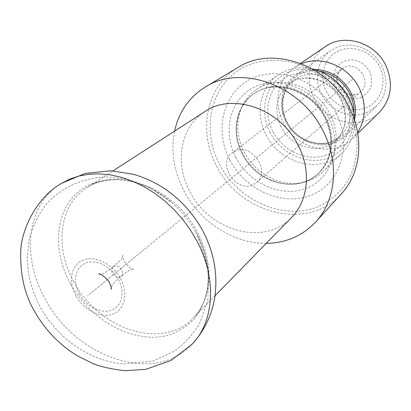 <?xml version="1.0" encoding="UTF-8"?>
<svg xmlns="http://www.w3.org/2000/svg" width="411" height="411" viewBox="0 0 411 411"><rect width="100%" height="100%" fill="white"/><g stroke="black" fill="none" stroke-linecap="round" stroke-linejoin="round"><path stroke-width="0.31" stroke-dasharray="2.06 1.54" d="M266.256 243.363C233.746 243.846 199.998 221.894 183.917 190.817C173.796 171.166 170.688 151.274 174.593 131.13M341.397 193.822C308.363 231.717 239.69 214.018 216.499 165.803C197.681 131.022 206.25 85.92 238.149 67.399M204.837 111.612C180.285 126.978 174.362 163.08 189.836 191.49C209.199 231.049 264.401 246.734 291.425 217.625M219.433 164.184C237.861 200.065 281.946 220.399 316.706 207.221C331.461 200.964 342.743 190.545 350.552 175.959C354.729 165.813 356.933 154.932 357.174 143.311C356.219 131.53 353.26 119.991 348.292 108.689C336.815 86.685 316.465 69.629 293.803 62.801C276.346 58.706 260.112 59.929 245.115 66.474C211.079 83.012 200.558 128.52 219.433 164.184M229.698 159.761C213.982 129.958 223.091 92.182 251.368 78.768C279.382 64.871 320.4 81.111 336.398 113.811C352.828 146.326 339.625 184.667 310.675 195.374C281.946 206.558 245.028 189.748 229.698 159.761M242.629 105.262L241.226 108.35C244.304 102.324 248.588 97.438 254.09 93.687C275.396 78.111 312.293 90.081 325.425 117.947C334.811 139.493 332.612 157.829 318.823 172.949L318.766 173.005C332.124 160.28 335.186 137.146 325.368 117.998C312.232 90.127 275.334 78.152 254.024 93.729C274.332 78.537 311.641 90.076 325.039 118.486C329.134 126.876 331.086 135.404 330.881 144.061C330.269 155.861 326.231 165.51 318.766 173.005C297.877 194.675 256.392 183.486 242.192 153.842C230.884 132.666 235.729 105.704 254.024 93.729L254.09 93.687C235.796 105.658 230.951 132.614 242.259 153.796C256.459 183.429 297.934 194.619 318.823 172.949C314.05 177.588 308.404 180.814 301.885 182.623C327.213 176.612 340.097 144.235 326.026 117.495L321.89 110.508L316.809 104.142L310.911 98.553L304.351 93.883L297.297 90.256L289.93 87.749L282.444 86.423L275.021 86.3L267.849 87.373L261.098 89.598L254.933 92.912L249.487 97.222L244.889 102.411L241.226 108.35C234.542 122.786 235.02 137.813 242.649 153.442C253.644 175.528 280.184 188.89 301.885 182.623L305.193 181.868C282.763 188.336 255.401 174.567 244.072 151.798C236.207 135.687 235.724 120.176 242.629 105.262C245.922 98.784 250.556 93.518 256.531 89.464C278.627 73.446 316.706 85.812 330.238 114.592C340.349 134.34 337.19 158.204 323.447 171.397L342.229 152.825C350.552 144.374 354.719 133.724 354.729 120.87M305.193 181.868C312.196 179.931 318.284 176.442 323.447 171.397M256.531 89.464L278.483 74.771C260.024 86.752 254.866 113.647 265.984 134.644C279.901 164.02 321.299 174.701 342.229 152.825M278.483 74.771C288.424 68.303 299.696 66.351 312.293 68.909M269.94 132.285C258.586 110.425 265.922 82.755 286.786 73.045C307.469 62.991 336.922 74.607 348.323 98.029C360.041 121.312 350.537 149.306 329.329 157.593C308.281 166.219 280.996 154.284 269.94 132.285M301.489 63.746L294.677 67.404C277.862 78.45 273.048 102.94 283.087 122.031C295.673 148.787 333.424 158.348 352.684 138.43L357.627 132.481M379.225 112.48C360.971 131.356 325.491 122.827 313.912 97.849C304.649 80.037 309.473 57.047 325.404 46.582M326.149 91.15C333.46 106.028 352.104 113.755 366.468 107.543C380.935 101.563 387.445 82.596 379.774 67.173C372.32 51.652 352.689 44.09 338.479 50.933C324.156 57.555 318.633 76.364 326.149 91.15M256.515 182.51C271.003 171.351 251.676 142.807 235.195 151.109L232.272 152.825C216.88 163.475 235.616 192.862 252.637 184.899L256.515 182.51L360.632 91.925C372.751 82.483 357.966 60.299 344.269 67.44L341.829 68.904C328.887 77.91 343.252 100.967 357.395 93.97L357.637 93.821C341.202 98.486 330.429 79.893 341.829 68.904L232.272 152.825M367.033 112.496C350.819 119.724 329.355 110.77 321.263 93.821C313.516 78.871 317.498 59.641 330.696 50.712L335.191 48.113C351.179 40.057 373.964 48.796 382.22 66.587C388.724 82 386.725 95.295 376.229 106.47L367.033 112.496M314.194 69.372L309.036 69.813L304.083 71L300.333 72.475L295.545 75.228C281.504 84.728 277.528 105.416 286.03 121.62C294.934 139.981 318.042 149.933 335.376 142.381L340.58 139.653L345.189 136.015C349.972 131.407 353.126 125.709 354.657 118.913M113.097 266.682C120.315 261.057 123.541 257.343 122.781 255.529C122.288 255.848 122.714 257.656 124.055 260.949L128.145 266.256C128.756 267.258 133.457 269.786 134.017 269.282C134.875 268.66 130.143 268.095 121.153 276.541C118.024 278.247 115.142 277.199 112.506 273.402C111.165 270.608 111.36 268.368 113.097 266.682L113.143 266.647C116.267 264.992 119.133 266.051 121.748 269.832C123.069 272.601 122.889 274.825 121.194 276.505C109.362 285.342 110.749 289.755 111.15 289.077M352.53 79.354L93.734 290.716M143.963 249.693L87.641 295.694M73.821 281.71C54.447 247.55 59.004 205.197 86.603 187.914C117.505 165.859 175.261 187.914 197.907 233.165C214.563 264.103 211.824 299.701 193.042 318.237C162.648 350.917 98.25 329.088 73.821 281.71M70.512 283.883C52.608 251.522 54.72 212.538 77.561 192.548C100.197 172.415 141.713 176.011 172.368 203.075C181.549 211.192 189.194 220.558 195.312 231.172L197.11 234.44C205.978 252.385 209.641 271.275 207.755 288.455C205.531 299.48 201.441 309.19 195.487 317.595C188.608 325.039 180.465 330.639 171.053 334.39C136.755 345.708 91.257 321.962 70.512 283.883M75.871 295.699C67.964 281.54 71.108 264.89 83.048 260.142C94.869 255.185 112.717 263.847 120.634 278.663C128.73 293.408 124.749 310.115 112.629 314.271C100.623 318.648 83.608 309.925 75.871 295.699M79.338 294.096C72.444 281.735 75.234 267.232 85.642 263.132C95.948 258.843 111.443 266.39 118.322 279.249C125.355 292.051 121.933 306.601 111.386 310.254C100.942 314.096 86.079 306.514 79.338 294.096M235.77 157.321C222.058 131.253 230.191 98.357 254.82 86.849C279.233 74.925 314.656 89.1 328.538 117.382C342.795 145.499 331.564 178.821 306.421 188.274C281.468 198.148 249.143 183.542 235.77 157.321M272.673 131.094C262.141 110.785 269.01 85.123 288.358 76.174C307.541 66.906 334.765 77.684 345.317 99.344C356.167 120.87 347.434 146.809 327.793 154.531C308.296 162.576 282.938 151.52 272.673 131.094M280.934 126.547C273.361 109.043 276.228 94.653 289.534 83.382C305.137 71.504 332.175 79.821 341.587 100.001C348.364 115.748 346.504 129.172 336.003 140.274L340.827 135.738C351.235 124.739 353.106 111.458 346.427 95.902C337.143 75.968 310.408 67.789 294.944 79.559C281.751 90.728 278.884 104.964 286.344 122.267C296.218 143.249 325.604 150.914 340.827 135.738C326.75 150.246 297.102 143.167 286.883 121.589C279.547 104.024 282.234 90.014 294.944 79.559L289.534 83.382C303.935 72.002 331.425 79.785 341.171 100.608C347.855 116.662 346.134 129.886 336.003 140.274C320.647 155.584 290.952 147.77 280.934 126.547M353.963 112.958C351.873 130.606 342.461 140.942 325.728 143.984C308.697 144.708 295.627 137.233 286.524 121.553C272.863 97.124 292.391 65.966 319.886 71.237M361.372 97.232C371.133 91.632 373.907 83.114 369.684 71.684C363.16 61.244 354.482 57.807 343.647 61.383L340.113 63.561L337.215 66.525L335.093 70.111L333.85 74.144L333.542 78.424L334.179 82.734L335.725 86.87L338.104 90.626L341.197 93.821L344.855 96.302L348.903 97.946L353.147 98.671L357.37 98.429L361.372 97.232M192.312 343.997C155.415 385.199 75.783 357.719 45.385 299.342C21.125 257.039 26.412 204.272 61.218 183.481M215.035 295.745L193.042 318.237C210.545 301.309 214.172 266.225 197.105 234.434L195.312 231.172L197.141 234.465L208.665 269.595L207.827 300.456L199.623 323.359C193 334.246 184.637 343.498 174.526 351.107L153.586 360.925L123.629 364.002C89.685 361.058 58.223 338.7 40.915 308.271C34.534 296.465 30.286 284.068 28.164 271.08L27.224 258.113L29.289 238.709C33.512 224.663 39.102 213.258 46.063 204.503C61.028 187.324 84.522 176.853 108.437 176.992L126.264 179.139L150.477 187.997L172.368 203.075C144.333 178.014 107.363 173.581 86.603 187.914L113.035 170.858M294.677 67.404L300.585 63.397M352.684 138.43L357.791 133.436M330.696 50.712L295.545 75.228M376.229 106.47L345.189 136.015M98.82 273.978C100.752 275.385 105.524 272.94 113.143 266.647M203.388 231.984L202.916 231.085"/><path stroke-width="0.62" d="M174.593 131.13C178.831 111.931 189.075 97.232 205.325 87.029C240.913 63.736 301.345 85.118 323.472 131.772C339.661 163.367 335.689 200.707 315.602 222.058L341.397 193.822C360.627 173.355 364.68 138.075 349.669 108.483C329.196 64.784 272.277 45.138 238.149 67.399L205.325 87.029M266.256 243.363C285.917 243.045 302.362 235.945 315.602 222.058M215.035 295.745L291.425 217.625C308.106 201.082 311.512 171.048 298.427 145.777C280.749 108.802 232.477 92.162 204.837 111.612L113.035 170.858M354.729 120.87C354.57 113.128 352.705 105.617 349.134 98.332C340.889 82.801 328.61 72.988 312.293 68.909M357.627 132.481C365.96 119.077 366.54 104.409 359.363 88.478C349.011 66.464 321.371 54.961 301.489 63.746M300.585 63.397L325.404 46.582C344.058 32.978 375.279 42.431 385.939 65.693C393.553 83.721 391.313 99.313 379.225 112.48L357.791 133.436M354.657 118.913C356.435 110.215 355.268 101.579 351.153 93.014C342.733 77.859 330.413 69.978 314.194 69.372M319.886 71.237C333.141 73.785 343.108 81.291 349.787 93.765C352.823 99.981 354.215 106.377 353.963 112.958M202.916 231.085C193.345 213.484 180.259 199.14 163.67 188.058C154.238 181.986 144.194 177.403 133.539 174.315L110.641 170.74L84.979 173.463L61.218 183.481L69.798 179.088L79.128 175.985L89.12 174.223L99.632 173.848L110.513 174.896L121.594 177.362L132.712 181.236L143.675 186.471L154.32 192.99L164.457 200.707L173.93 209.497L182.571 219.222L190.242 229.723L196.818 240.82C217.095 278.488 214.234 321.361 192.338 343.971L192.312 343.997C204.226 330.845 211.68 315.514 214.686 298.001C217.994 275.144 214.229 253.14 203.388 231.984M192.338 343.971L171.048 360.442L145.884 369.33L124.857 370.712C111.427 369.14 100.644 366.71 92.511 363.422L77.052 355.659C59.431 344.737 45.41 330.223 35.007 312.119C24.994 295.601 20.221 275.627 20.704 252.2C20.94 231.758 34.868 198.986 61.249 183.46M111.15 289.077C111.658 288.733 111.191 286.827 109.752 283.359C108.704 279.295 99.185 272.483 98.82 273.978"/></g></svg>
